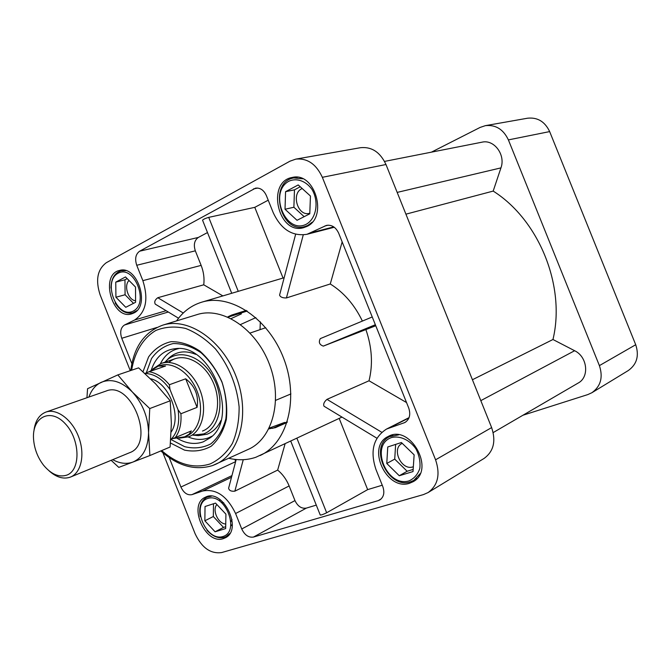 <?xml version="1.0" encoding="UTF-8"?>
<svg xmlns="http://www.w3.org/2000/svg" width="671" height="671" viewBox="0 0 671 671"><rect width="100%" height="100%" fill="white"/><g stroke="black" fill="none" stroke-linecap="round" stroke-linejoin="round"><path stroke-width="1.01" d="M260.331 321.812L260.038 329.654M142.998 371.709L148.585 356.93C154.456 348.912 161.937 343.829 171.03 341.682C180.675 341.531 190.312 344.684 199.95 351.134C209.042 359.337 216.372 369.595 221.942 381.883C226.068 394.749 227.528 407.289 226.32 419.526C223.527 430.832 218.52 439.706 211.298 446.148C203.145 450.727 194.204 452.053 184.5 450.115L170.459 442.994M146.278 372.9L151.545 358.499C157.157 350.665 164.361 345.691 173.143 343.569C182.453 343.409 191.763 346.462 201.057 352.736C209.805 360.713 216.825 370.66 222.109 382.571C225.968 395.009 227.217 407.087 225.867 418.805C222.973 429.591 217.958 437.953 210.811 443.883C202.785 448.002 194.07 448.924 184.668 446.668L170.744 439.388M375.76 325.754L323.338 346.102C319.421 344.76 318.406 342.269 320.293 338.629L372.237 316.964L320.293 338.629M290.753 441.149L320.243 515.026C321.325 515.093 323.464 514.338 326.66 512.761L367.658 489.62L339.19 418.427M283.053 278.046L254.779 207.347L208.715 217.37C205.301 218.377 203.246 219.325 202.558 220.214L231.721 293.286M227.712 316.989L231.763 315.026L246.299 310.405M207.482 232.569L198.364 237.433C194.397 240.26 193.391 244.73 195.328 250.828L201.132 265.389C203.657 271.856 204.529 278.331 203.749 284.806L157.802 297.714C154.909 299.845 154.07 301.992 155.311 304.164L178.545 318.222M381.22 498.872L378.167 500.658L379.803 499.954C383.82 497.077 384.819 492.623 382.805 486.592L375.97 469.515C369.855 451.071 373.37 437.584 386.521 429.063L404.848 422.537C409.578 419.476 410.862 414.628 408.706 407.968L338.67 233.189C335.81 227.175 331.734 224.584 326.433 225.414L307.008 234.288C292.271 236.586 280.99 229.348 273.181 212.573L266.387 195.613C263.846 190.111 260.231 187.628 255.55 188.148L139.618 251.206C135.634 254.15 134.67 258.838 136.733 265.271L142.856 280.646C148.702 299.199 145.959 312.317 134.645 319.992L124.479 325.016C120.663 327.633 119.748 332.053 121.761 338.285L131.851 363.657M236.184 459.526L228.601 488.262C229.214 490.593 231.294 491.558 234.858 491.164L243.254 459.702M295.634 234.263L279.572 295.114C280.377 297.11 282.659 298.058 286.433 297.941L330.266 283.976L342.16 241.904M285.091 443.799L277.66 470.086L234.858 491.164M272.636 428.375L287.305 421.816M222.881 536.548C205.62 541.858 190.564 504.005 207.733 498.469C225.037 492.439 240.604 531.533 222.881 536.548M215.525 503.099L205.032 506.513L204.856 520.797L215.089 531.801L225.666 528.58L225.926 514.162L215.525 503.099M151.227 370.166C155.747 356.813 164.118 349.608 176.347 348.551C211.776 344.332 239.564 417.37 210.291 437.769L203.221 441.862C194.909 444.772 186.261 443.615 177.287 438.398M165.032 362.147C176.959 347.838 201.317 354.976 213.219 377.295C225.431 399.404 220.264 428.014 203.64 433.927L192.803 435.127L198.473 435.622L207.188 434.179C213.16 431.847 217.723 427.318 220.893 420.591M168.849 362.457C180.86 351.529 202.365 360.059 212.271 380.474C222.436 400.73 217.345 425.691 202.491 431.05M384.533 161.409L482.021 142.177C494.124 139.165 505.825 154.951 500.943 167.884L493.185 191.084C539.09 220.029 565.829 286.257 552.963 339.509L574.628 350.723C587.461 356.729 589.641 377.119 578.184 383.04L493.185 432.577M552.963 339.509L472.418 379.744M493.185 191.084L405.913 214.166M223.292 538.637C205.225 545.087 187.679 504.626 205.301 497.27C222.604 487.49 243.439 529.494 225.322 537.807L223.292 538.637M306.748 226.504L303.46 227.721C278.062 235.227 266.01 181.564 292.33 177.429C314.925 171.55 328.312 217.379 306.748 226.504M409.553 483.254C386.446 491.34 365.997 446.559 388.14 436.511C410.082 423.502 435.915 469.935 413.11 481.711L409.553 483.254M133.546 313.122L131.692 313.852C112.443 320.436 99.493 274.473 119.539 270.447C137.245 264.777 150.732 305.959 133.546 313.122M130.275 370.677L100.13 294.871C95.349 280.117 97.421 269.39 106.345 262.688L289.956 161.191L295.777 159.128C307.335 158.004 316.192 164.068 322.348 177.312L435.58 459.811C440.453 474.405 437.953 485.326 428.098 492.556L423.485 494.577L221.673 552.552C210.652 554.087 201.803 547.821 195.127 533.755L162.919 452.782M378.167 500.658L253.479 537.06C248.589 537.781 244.68 535.089 241.745 528.974L235.588 513.508C227.05 495.961 216.079 488.463 202.692 491.013L191.956 494.644C187.419 495.483 183.737 492.95 180.91 487.029L169.235 457.656M295.777 159.128L360.52 147.695C371.717 146.58 380.197 152.183 385.976 164.512L491.633 427.586C496.146 441.191 493.621 451.474 484.051 458.452L428.098 492.556M133.177 311.118C117.115 319.337 102.143 281.677 118.104 273.248C134.183 264.265 149.667 303.141 133.177 311.118M125.511 276.947L115.756 282.139L115.924 297.236L125.762 307.293L135.601 302.294L135.508 287.045L125.511 276.947M409.016 480.889C386.605 487.742 369.394 444.73 391.646 437.526C400.025 435.487 409.629 439.908 415.894 448.798C419.232 455.29 420.541 461.833 419.82 468.433C417.807 474.397 414.208 478.549 409.016 480.889M401.384 442.524L387.763 446.961L386.773 463.476L399.279 475.739L413.017 471.562L414.133 454.854L401.384 442.524M306.253 224.257C285.427 234.867 268.325 192.116 289 181.153C296.792 177.74 305.892 180.944 311.965 189.373C319.262 201.669 316.393 218.62 306.253 224.257M298.226 184.944L285.569 191.688L285.024 209.251L297.027 220.298L309.784 213.814L310.447 196.024L298.226 184.944M229.851 533.437L226.228 536.548L224.265 537.345C218.285 538.754 212.506 536.381 206.928 530.216M200.268 516.704C198.641 507.293 200.83 500.818 206.836 497.286L211.44 496.204M136.926 310.572L132.824 312.812C126.114 314.196 120.235 310.925 115.177 303.007M110.983 288.069C111.185 278.717 114.548 272.954 121.057 270.782L125.771 270.665M316.284 505.112L306.37 508.098C301.581 508.878 297.773 506.37 294.972 500.591L289.134 485.947L235.588 513.508M431.411 152.158L480.117 127.423L485.376 125.653C495.701 124.571 503.367 129.318 508.392 139.895L599.396 365.62C603.246 377.303 600.738 386.345 591.889 392.728L587.771 394.598L522.944 415.24M485.376 125.653L527.565 118.213C537.538 117.148 544.902 121.61 549.658 131.591L635.714 344.735C639.337 355.781 636.863 364.378 628.299 370.535L591.889 392.728M254.779 207.347L268.224 200.184M382.252 485.217L367.658 489.62M330.266 283.976C343.871 292.472 354.573 304.844 362.382 321.074M269.214 428.098L284.705 422.403L284.529 423.057M235.689 461.43L234.867 459.383M277.66 470.086C282.667 474.204 286.492 479.488 289.134 485.947M222.873 295.911L203.749 284.806M376.926 438.23L324.009 406.215C323.12 404.135 324.11 401.854 326.978 399.362L369.025 380.776L406.542 402.558M247.264 311.034L228.081 317.157M240.302 313.256L241.384 313.885L231.126 318.599M365.955 329.771C372.028 347.452 373.051 364.454 369.025 380.776M341.984 417.085L255.861 457.261C247.255 460.197 238.239 460.532 228.819 458.285M275.504 427.603L287.096 422.453M275.714 427.528L268.828 428.878M176.557 320.906C183.057 311.604 191.42 305.372 201.644 302.21C230.363 293.16 268.626 318.356 283.799 358.733C299.3 398.985 287.465 443.237 259.996 455.567M225.75 524.001C218.192 523.934 211.843 509.994 216.867 504.533M221.615 502.386L223.72 502.772M231.998 519.48L231.042 521.434M309.809 213.219L309.406 213.328C297.664 216.767 290.719 192.938 302.21 188.551M413.336 466.748L413.034 466.848C401.451 471.067 390.992 448.614 402.105 443.422L402.239 443.355M135.592 300.767C128.245 300.205 123.531 285.678 129.008 280.478M219.098 500.507L220.616 500.004M225.699 526.735L223.51 527.406L213.319 516.511L213.504 503.753M232.309 524.714L230.975 525.125M213.319 516.511L204.856 520.797M223.51 527.406L215.089 531.801M232.283 525.108L230.891 525.846M304.164 216.666L293.89 207.247L294.468 189.834L300.239 186.773M293.89 207.247L285.024 209.251M294.468 189.834L285.569 191.688M413.16 469.423L407.154 471.26L394.724 459.123L395.638 444.395M394.724 459.123L386.773 463.476M407.154 471.26L399.279 475.739M133.529 303.351L125.083 294.762L124.957 279.782L127.154 278.608M125.083 294.762L115.924 297.236M124.957 279.782L115.756 282.139M420.121 473.667L413.848 480.369L410.409 481.853C388.031 489.713 368.211 446.358 389.658 436.603L398.641 434.875M312.3 222.109L307.746 225.464L304.542 226.647C279.933 233.911 268.283 181.958 293.764 177.949L302.747 178.788M160.847 450.92C177.639 466.01 194.875 470.891 212.548 465.565L215.676 464.29C240.143 453.596 250.35 413.495 236.234 376.834C222.411 340.054 188.123 316.88 162.743 325.158L197.131 314.582C222.353 306.387 256.045 328.639 269.406 364.21C283.07 399.664 272.686 438.691 248.396 449.327L212.64 465.523M144.936 373.47L149.079 371.726C156.452 372.975 163.212 377.312 169.369 384.743L169.998 389.507L178.075 409.822L180.91 413.755C181.589 423.476 179.719 431.428 175.282 437.601L191.369 430.916L189.113 434.196L184.726 436.804L172.824 438.566M175.282 437.601L171.189 439.211C177.63 432.283 179.929 422.487 178.075 409.822M149.079 371.726L165.544 366.039L158.331 366.106L149.49 371.583M180.91 413.755L197.073 407.364C198.893 395.605 195.093 386.085 185.691 378.796L197.073 407.364M169.369 384.743L185.691 378.796M150.556 378.763C168.949 382.613 182.093 416.548 171.172 431.981M145.02 373.428C154.347 373.772 162.667 379.132 169.998 389.507M117.819 374.904L138.612 367.851L155.538 383.778L170.233 400.788L171.365 423.56L170.099 447.02L149.876 455.55L148.568 432.703L149.759 408.555L132.413 392.074L117.819 374.904L87.557 388.71L86.953 397.735M33.902 431.151C35.018 421.195 39.01 414.846 45.871 412.095L106.035 391.059C131.709 380.096 155.974 443.875 129.503 452.749L129.235 452.858M45.871 412.095C56.758 408.102 72.091 419.467 78.608 436.804C85.267 454.091 81.367 472.77 70.581 477.022L70.312 477.131C63.409 479.471 56.297 477.349 48.966 470.748M170.233 400.788L149.759 408.555M88.899 397.047C91.424 389.943 95.525 385.037 101.22 382.327C111.344 378.276 121.745 381.522 132.413 392.074C142.697 403.565 148.081 417.102 148.568 432.703C148.132 447.909 142.906 457.706 132.892 462.067L118.792 467.385L111.151 460.314M149.876 455.55L132.892 462.067C126.534 464.349 119.807 463.544 112.72 459.669M66.756 475.135C58.863 477.593 51.105 474.246 43.472 465.095C37.601 457.379 34.296 448.689 33.55 439.027C31.856 417.161 50.317 407.473 65.137 423.602C80.252 439.22 81.015 470.195 66.756 475.135M152.803 369.008L161.141 363.481C174.594 358.666 192.845 371.055 200.168 390.556C207.658 409.989 202.265 431.378 189.012 436.72L179.342 438.163M158.331 366.106L159.748 365.62C172.673 360.973 190.228 372.9 197.266 391.663C204.479 410.35 199.295 430.933 186.555 436.049L185.213 436.611M323.338 346.102L375.349 324.73M296.909 438.255L326.66 512.761M208.715 217.37L238.255 291.34M231.763 315.026L228.325 316.62M157.802 297.714L183.267 313.005M408.941 417.958L389.49 427.821M405.854 421.925L403.757 422.99M328.111 225.171L324.839 226.001M333.764 226.899L311.352 232.669M286.433 297.941L303.25 234.917M212.078 436.175L208.513 437.861C202.114 440.176 195.37 439.899 188.283 437.014M160.403 363.749C164.529 355.454 170.644 350.388 178.738 348.559M165.016 362.155L168.941 358.012C176.398 351.352 185.305 350.128 195.68 354.338M574.628 350.723L480.805 400.637M500.943 167.884L397.173 192.409M435.58 459.811L491.633 427.586M322.348 177.312L385.976 164.512M201.132 265.389L142.856 280.646M195.328 250.828L136.733 265.271M168.287 312.015L124.479 325.016M166.123 310.707L134.645 319.992M157.006 327.431L121.761 338.285M235.622 461.665L180.91 487.029M231.94 475.622L191.956 494.644M231.503 477.266L202.692 491.013M294.972 500.591L241.745 528.974M306.37 508.098L253.479 537.06M257.756 188.048L253.479 188.903M198.364 237.433L139.618 251.206M549.658 131.591L508.392 139.895M635.714 344.735L599.396 365.62M326.978 399.362L381.774 432.292M276.527 427.192L274.624 427.888M131.633 370.224C134.527 352.258 143.082 337.991 155.873 330.459C165.041 326.76 174.946 326.089 185.582 328.438C196.268 332.581 206.274 339.467 215.617 349.096C228.97 365.913 236.804 385.146 239.111 406.785C239.228 420.432 236.98 432.652 232.367 443.447C226.521 452.95 219.098 459.786 210.098 463.955C193.827 468.97 177.681 464.508 161.661 450.577M265.724 327.708L250.09 333.051L265.724 327.708M290.92 393.927L275.689 400.327L290.92 393.927M255.852 317.609L240.554 324.521M386.521 429.063L409.058 417.639M307.008 234.288L334.259 227.251M209.042 496.221L206.836 497.286M228.4 535.391L226.228 536.548M123.422 270.195L121.057 270.782M135.156 312.141L132.824 312.812M162.743 325.158C144.458 331.893 133.806 347.008 130.778 370.509M284.168 277.71L201.644 302.21M392.896 434.925L389.658 436.603M417.01 478.515L413.848 480.369M297.328 177.245L293.764 177.949M308.056 225.775L304.542 226.647M129.503 452.749L70.581 477.022M175.55 358.549L161.141 363.481"/></g></svg>
